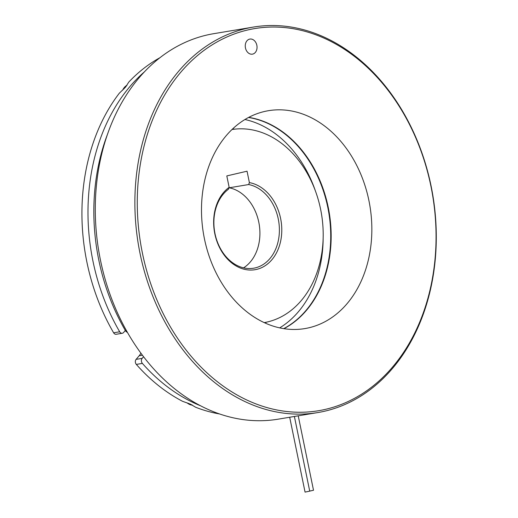 <?xml version="1.0" encoding="UTF-8"?>
<svg xmlns="http://www.w3.org/2000/svg" width="518" height="518" viewBox="0 0 518 518"><rect width="100%" height="100%" fill="white"/><g stroke="black" fill="none" stroke-linecap="round" stroke-linejoin="round"><path stroke-width="0.78" d="M264.86 322.921A99.579 76.055 80.5 0 0 266.906 322.073M234.758 129.15A99.579 76.055 80.5 0 0 232.55 129.014M229.04 187.626L229.196 187.788A42.482 32.446 -99.5 0 1 258.786 222.183A42.482 32.446 -99.5 0 1 243.551 267.851M280.607 218.46A44.179 33.748 -99.5 0 1 256.598 269.392A44.179 33.748 -99.5 0 1 214.828 233.799A44.179 33.748 -99.5 0 1 229.15 187.335L226.806 175.919L247.047 171.199L249.391 182.614A44.179 33.748 -99.5 0 1 280.607 218.46M229.15 187.335L228.425 189.264A42.482 32.446 80.5 0 0 215.009 233.689A42.482 32.446 80.5 0 0 253.619 268.214A42.482 32.446 80.5 0 0 278.263 218.939A42.482 32.446 80.5 0 0 248.666 184.544L249.391 182.614M229.196 187.788L248.666 184.544M264.193 322.617A97.876 74.76 80.5 0 0 320.584 209.142A97.876 74.76 80.5 0 0 232.012 129.519M126.586 85.826A13.598 10.386 80.5 0 0 125.045 87.289A13.598 10.386 80.5 0 0 123.854 88.999M127.007 85.237A13.598 10.386 80.5 0 0 124.398 87.393A13.598 10.386 80.5 0 0 122.649 90.19M188.461 403.328A13.598 10.386 80.5 0 0 190.119 404.273A13.598 10.386 80.5 0 0 191.971 404.895M186.933 402.751A13.598 10.386 80.5 0 0 189.465 404.383A13.598 10.386 80.5 0 0 192.489 405.173M143.544 356.74L142.159 358.365A3.399 2.596 80.5 0 0 142.379 363.403L136.325 364.413A186.92 142.767 80.5 0 0 182.582 401.314L190.546 404.202L195.564 407.219A186.92 142.767 80.5 0 0 219.399 413.927M160.036 57.666A186.92 142.767 80.5 0 0 128.814 82.051L125.479 87.212L119.334 93.195A186.92 142.767 80.5 0 0 113.63 332.796L119.69 331.785A3.399 2.596 80.5 0 0 122.293 333.262A3.399 2.596 80.5 0 0 123.588 332.498L125.324 330.458M142.379 363.403A186.92 142.767 80.5 0 0 200.317 405.691M136.325 364.413A3.399 2.596 -99.5 0 1 136.098 359.375L142.159 358.365M140.896 353.211A16.99 12.976 -99.5 0 1 139.18 355.756L136.098 359.375M122.293 333.262L116.233 334.272A3.399 2.596 -99.5 0 1 113.63 332.796M144.651 71.646A186.92 142.767 80.5 0 0 119.69 331.785M283.702 328.645A110.457 84.363 80.5 0 0 327.784 207.323A110.457 84.363 80.5 0 0 248.517 117.489M279.681 327.881A110.457 84.363 80.5 0 0 323.154 237.904M127.331 332.265A3.399 2.596 -99.5 0 1 125.531 330.814L126.431 330.665M107.958 133.068A186.92 142.767 80.5 0 0 125.531 330.814M315.261 190.533A110.457 84.363 80.5 0 0 244.962 119.516M309.706 491.096L313.513 490.261L298.232 415.825M289.691 417.249L305.057 492.1L309.719 491.142L294.386 416.466M256.844 45.286A7.647 5.84 -99.5 0 1 252.402 54.157A7.647 5.84 -99.5 0 1 245.454 47.941A7.647 5.84 -99.5 0 1 249.89 39.07A7.647 5.84 -99.5 0 1 256.844 45.286M430.885 186.014A193.719 147.96 80.5 0 0 247.733 29.973A193.719 147.96 80.5 0 0 142.444 253.27A193.719 147.96 80.5 0 0 325.602 409.311A193.719 147.96 80.5 0 0 430.885 186.014M431.067 185.904A195.416 149.262 80.5 0 0 253.464 27.059A195.416 149.262 80.5 0 0 140.1 253.742A195.416 149.262 80.5 0 0 317.702 412.581A195.416 149.262 80.5 0 0 431.067 185.904M204.435 238.817A110.457 84.363 80.5 0 0 304.824 328.593A110.457 84.363 80.5 0 0 368.894 200.466A110.457 84.363 80.5 0 0 268.512 110.69A110.457 84.363 80.5 0 0 204.435 238.817M283.929 328.677A110.457 84.363 80.5 0 0 328.218 207.245A110.457 84.363 80.5 0 0 248.724 117.385M253.464 27.059L213.863 33.657A195.416 149.262 80.5 0 0 100.498 260.34A195.416 149.262 80.5 0 0 278.108 419.179L317.702 412.581M142.392 355.219L139.18 355.756"/></g></svg>
